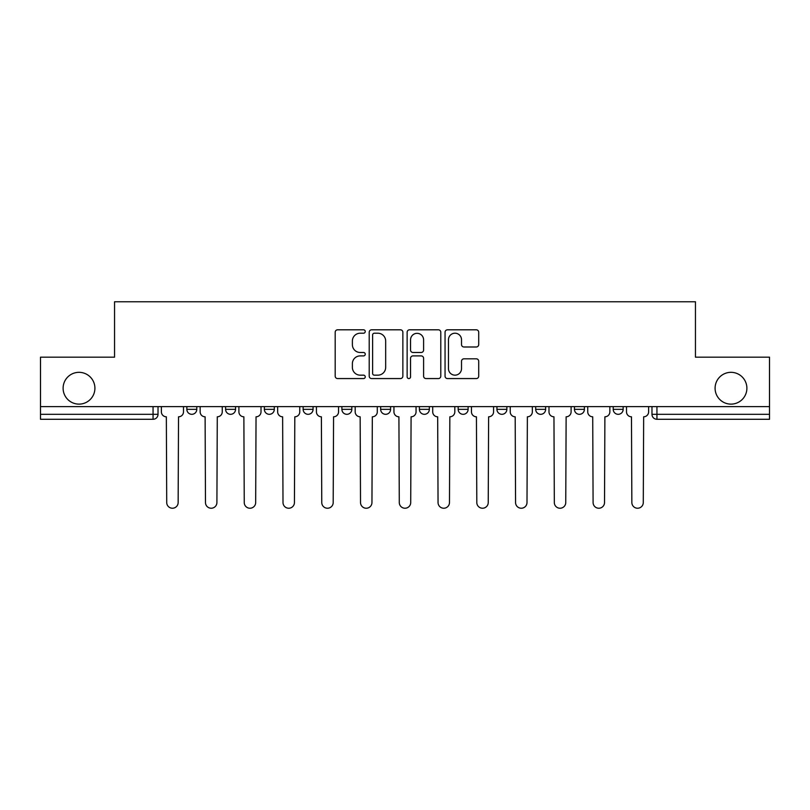<?xml version="1.0" encoding="UTF-8"?>
<svg xmlns="http://www.w3.org/2000/svg" width="810" height="810" viewBox="0 0 810 810"><rect width="100%" height="100%" fill="white"/><g stroke="black" fill="none" stroke-linecap="round" stroke-linejoin="round"><path stroke-width="1.21" d="M365.249 331.503A1.711 1.711 0 0 0 363.538 329.802L337.628 329.802A2.44 2.44 0 0 0 335.188 332.242L335.188 376.134A2.44 2.44 0 0 0 337.628 378.574L363.538 378.574A1.711 1.711 0 0 0 365.249 376.873A1.711 1.711 0 0 0 363.538 375.162L360.187 375.162A7.806 7.806 0 0 1 352.38 367.355L352.38 363.7A7.806 7.806 0 0 1 360.187 355.894L363.538 355.894A1.711 1.711 0 0 0 365.249 354.193A1.711 1.711 0 0 0 363.538 352.482L360.187 352.482A7.806 7.806 0 0 1 352.38 344.675L352.38 341.02A7.806 7.806 0 0 1 360.187 333.214L363.538 333.214A1.711 1.711 0 0 0 365.249 331.503M715.088 388.233A15.906 15.906 0 0 0 730.985 404.129A15.906 15.906 0 0 0 746.891 388.233A15.906 15.906 0 0 0 730.985 372.327A15.906 15.906 0 0 0 715.088 388.233M63.109 388.233A15.906 15.906 0 0 0 79.016 404.129A15.906 15.906 0 0 0 94.912 388.233A15.906 15.906 0 0 0 79.016 372.327A15.906 15.906 0 0 0 63.109 388.233M613.21 406.62L613.21 409.344L623.153 409.344A4.971 4.971 0 0 1 618.182 414.315A4.971 4.971 0 0 1 613.21 409.344L613.21 406.62M496.935 406.62L496.935 409.344L506.868 409.344A4.971 4.971 0 0 1 501.906 414.315A4.971 4.971 0 0 1 496.935 409.344L496.935 406.62M419.408 406.62L419.408 409.344L429.351 409.344A4.971 4.971 0 0 1 424.379 414.315A4.971 4.971 0 0 1 419.408 409.344L419.408 406.62M380.649 406.62L380.649 409.344L390.592 409.344A4.971 4.971 0 0 1 385.621 414.315A4.971 4.971 0 0 1 380.649 409.344L380.649 406.62M303.132 406.62L303.132 409.344L313.065 409.344A4.971 4.971 0 0 1 308.094 414.315A4.971 4.971 0 0 1 303.132 409.344L303.132 406.62M476.28 346.994A2.44 2.44 0 0 0 478.71 344.554L478.71 332.242A2.44 2.44 0 0 0 476.28 329.802L447.495 329.802A2.44 2.44 0 0 0 445.054 332.242L445.054 376.134A2.44 2.44 0 0 0 447.495 378.574L476.28 378.574A2.44 2.44 0 0 0 478.71 376.134L478.71 361.26A2.44 2.44 0 0 0 476.28 358.82L463.958 358.82A2.44 2.44 0 0 0 461.518 361.26L461.518 368.641A6.521 6.521 0 0 1 454.997 375.162A6.521 6.521 0 0 1 448.477 368.641L448.477 339.734A6.521 6.521 0 0 1 454.997 333.214A6.521 6.521 0 0 1 461.518 339.734L461.518 344.554A2.44 2.44 0 0 0 463.958 346.994L476.28 346.994M40.5 406.62L40.5 357.169L114.544 357.169L114.544 301.766L695.456 301.766L695.456 357.169L769.5 357.169L769.5 406.62L40.5 406.62L40.5 414.315L158.021 414.315L158.021 406.62L158.021 414.315A4.971 4.971 0 0 1 153.06 419.286L40.5 419.286L40.5 414.315M402.864 332.242A2.44 2.44 0 0 0 400.423 329.802L371.648 329.802A2.44 2.44 0 0 0 369.208 332.242L369.208 376.134A2.44 2.44 0 0 0 371.648 378.574L400.423 378.574A2.44 2.44 0 0 0 402.864 376.134L402.864 332.242M409.576 329.802L438.352 329.802A2.44 2.44 0 0 1 440.792 332.242L440.792 376.134A2.44 2.44 0 0 1 438.352 378.574L426.04 378.574A2.44 2.44 0 0 1 423.6 376.134L423.6 358.334A2.44 2.44 0 0 0 421.159 355.894L412.989 355.894A2.44 2.44 0 0 0 410.548 358.334L410.548 376.873A1.711 1.711 0 0 1 408.837 378.574A1.711 1.711 0 0 1 407.136 376.873L407.136 332.242A2.44 2.44 0 0 1 409.576 329.802M651.979 406.62L651.979 414.315L769.5 414.315L769.5 419.286L656.94 419.286A4.971 4.971 0 0 1 651.979 414.315A4.971 4.971 0 0 0 656.94 419.286L656.94 406.62M769.5 406.62L769.5 414.315M623.153 406.62L623.153 409.344A4.971 4.971 0 0 1 618.182 414.315M584.395 406.62L584.395 409.344A4.971 4.971 0 0 1 579.423 414.315A4.971 4.971 0 0 1 574.452 409.344L584.395 409.344M574.452 406.62L574.452 409.344M545.636 406.62L545.636 409.344A4.971 4.971 0 0 1 540.665 414.315A4.971 4.971 0 0 1 535.693 409.344L545.636 409.344L545.636 406.62M535.693 406.62L535.693 409.344M506.868 406.62L506.868 409.344M468.109 406.62L468.109 409.344A4.971 4.971 0 0 1 463.138 414.315A4.971 4.971 0 0 1 458.176 409.344L468.109 409.344L468.109 406.62M458.176 406.62L458.176 409.344M429.351 406.62L429.351 409.344L429.351 406.62M390.592 409.344L390.592 406.62L390.592 409.344A4.971 4.971 0 0 1 385.621 414.315M351.824 406.62L351.824 409.344A4.971 4.971 0 0 1 346.862 414.315A4.971 4.971 0 0 1 341.891 409.344A4.971 4.971 0 0 0 346.862 414.315A4.971 4.971 0 0 0 351.824 409.344L351.824 406.62M341.891 406.62L341.891 409.344L351.824 409.344M313.065 406.62L313.065 409.344M274.307 406.62L274.307 409.344A4.971 4.971 0 0 1 269.335 414.315A4.971 4.971 0 0 1 264.364 409.344A4.971 4.971 0 0 0 269.335 414.315A4.971 4.971 0 0 0 274.307 409.344L264.364 409.344L264.364 406.62M225.605 406.62L225.605 409.344L235.548 409.344L235.548 406.62L235.548 409.344A4.971 4.971 0 0 1 230.577 414.315A4.971 4.971 0 0 1 225.605 409.344A4.971 4.971 0 0 0 230.577 414.315M186.847 406.62L186.847 409.344L196.79 409.344L196.79 406.62L196.79 409.344A4.971 4.971 0 0 1 191.818 414.315A4.971 4.971 0 0 1 186.847 409.344A4.971 4.971 0 0 0 191.818 414.315M153.06 406.62L153.06 419.286A4.971 4.971 0 0 0 158.021 414.315M374.331 333.214A1.711 1.711 0 0 0 372.62 334.925L372.62 373.461A1.711 1.711 0 0 0 374.331 375.162L377.865 375.162A7.806 7.806 0 0 0 385.671 367.355L385.671 341.02A7.806 7.806 0 0 0 377.865 333.214L374.331 333.214M423.6 339.856A6.521 6.521 0 0 0 417.069 333.335A6.521 6.521 0 0 0 410.548 339.856L410.548 350.041A2.44 2.44 0 0 0 412.989 352.482L421.159 352.482A2.44 2.44 0 0 0 423.6 350.041L423.6 339.856M161.382 406.62L161.382 411.834A4.971 4.971 0 0 0 166.344 416.806L166.718 502.524A5.71 5.71 0 0 0 172.439 508.234A5.71 5.71 0 0 0 178.149 502.524L178.524 416.806A4.971 4.971 0 0 0 183.495 411.834L183.495 406.62M200.141 406.62L200.141 411.834A4.971 4.971 0 0 0 205.112 416.806L205.477 502.524A5.71 5.71 0 0 0 211.197 508.234A5.71 5.71 0 0 0 216.908 502.524L217.282 416.806A4.971 4.971 0 0 0 222.254 411.834L222.254 406.62M238.899 406.62L238.899 411.834A4.971 4.971 0 0 0 243.871 416.806L244.245 502.524A5.71 5.71 0 0 0 249.956 508.234A5.71 5.71 0 0 0 255.677 502.524L256.041 416.806A4.971 4.971 0 0 0 261.012 411.834L261.012 406.62M277.658 406.62L277.658 411.834A4.971 4.971 0 0 0 282.629 416.806L283.004 502.524A5.71 5.71 0 0 0 288.714 508.234A5.71 5.71 0 0 0 294.435 502.524L294.81 416.806A4.971 4.971 0 0 0 299.771 411.834L299.771 406.62M316.426 406.62L316.426 411.834A4.971 4.971 0 0 0 321.388 416.806L321.762 502.524A5.71 5.71 0 0 0 327.483 508.234A5.71 5.71 0 0 0 333.193 502.524L333.568 416.806A4.971 4.971 0 0 0 338.539 411.834L338.539 406.62M355.185 406.62L355.185 411.834A4.971 4.971 0 0 0 360.156 416.806L360.521 502.524A5.71 5.71 0 0 0 366.242 508.234A5.71 5.71 0 0 0 371.952 502.524L372.327 416.806A4.971 4.971 0 0 0 377.298 411.834L377.298 406.62M393.943 406.62L393.943 411.834A4.971 4.971 0 0 0 398.915 416.806L399.289 502.524A5.71 5.71 0 0 0 405 508.234A5.71 5.71 0 0 0 410.71 502.524L411.085 416.806A4.971 4.971 0 0 0 416.056 411.834L416.056 406.62M432.702 406.62L432.702 411.834A4.971 4.971 0 0 0 437.673 416.806L438.048 502.524A5.71 5.71 0 0 0 443.758 508.234A5.71 5.71 0 0 0 449.479 502.524L449.844 416.806A4.971 4.971 0 0 0 454.815 411.834L454.815 406.62M471.46 406.62L471.46 411.834A4.971 4.971 0 0 0 476.432 416.806L476.806 502.524A5.71 5.71 0 0 0 482.517 508.234A5.71 5.71 0 0 0 488.238 502.524L488.612 416.806A4.971 4.971 0 0 0 493.574 411.834L493.574 406.62M510.229 406.62L510.229 411.834A4.971 4.971 0 0 0 515.19 416.806L515.565 502.524A5.71 5.71 0 0 0 521.286 508.234A5.71 5.71 0 0 0 526.996 502.524L527.371 416.806A4.971 4.971 0 0 0 532.342 411.834L532.342 406.62M548.988 406.62L548.988 411.834A4.971 4.971 0 0 0 553.959 416.806L554.323 502.524A5.71 5.71 0 0 0 560.044 508.234A5.71 5.71 0 0 0 565.755 502.524L566.129 416.806A4.971 4.971 0 0 0 571.101 411.834L571.101 406.62M587.746 406.62L587.746 411.834A4.971 4.971 0 0 0 592.717 416.806L593.092 502.524A5.71 5.71 0 0 0 598.803 508.234A5.71 5.71 0 0 0 604.523 502.524L604.888 416.806A4.971 4.971 0 0 0 609.859 411.834L609.859 406.62M626.505 406.62L626.505 411.834A4.971 4.971 0 0 0 631.476 416.806L631.851 502.524A5.71 5.71 0 0 0 637.561 508.234A5.71 5.71 0 0 0 643.282 502.524L643.656 416.806A4.971 4.971 0 0 0 648.618 411.834L648.618 406.62"/></g></svg>
